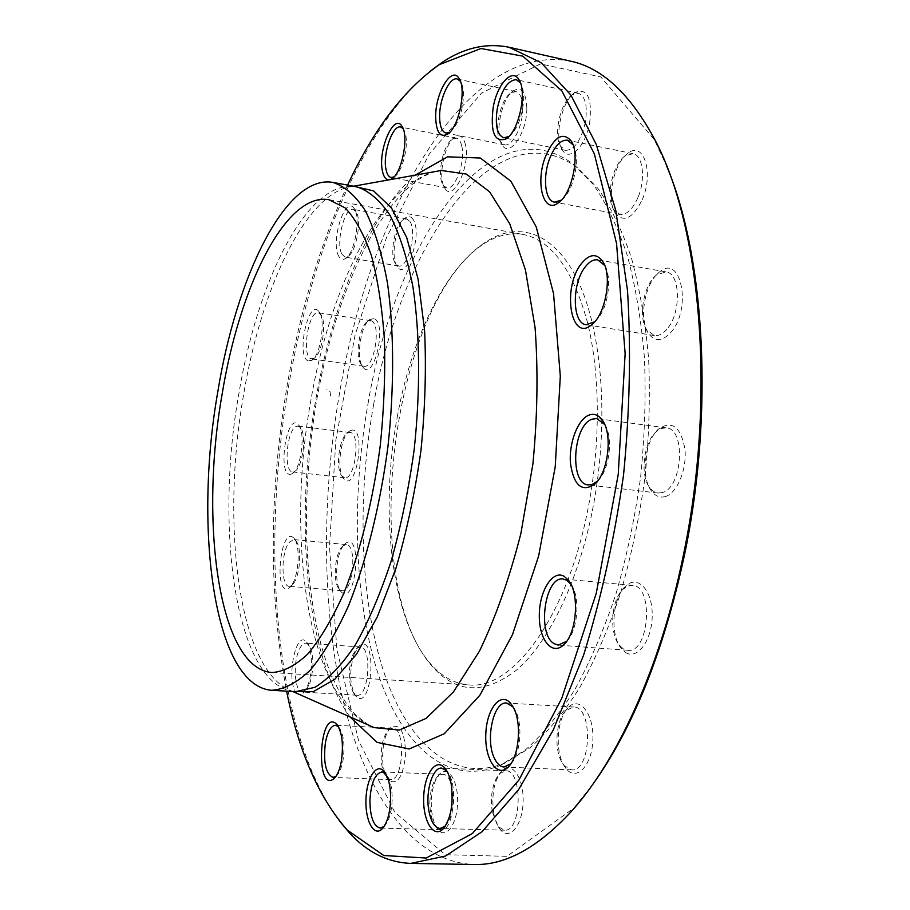 <?xml version="1.0" encoding="UTF-8"?>
<svg xmlns="http://www.w3.org/2000/svg" width="910" height="910" viewBox="0 0 910 910"><rect width="100%" height="100%" fill="white"/><g stroke="black" fill="none" stroke-linecap="round" stroke-linejoin="round"><path stroke-width="0.68" stroke-dasharray="4.55 3.41" d="M339.35 820.865C274.092 732.072 260.465 547.536 288.891 384.384C311.447 253.333 362.214 127.48 429.611 71.617M570.536 61.152C464.077 41.007 369.744 214.328 339.885 391.141C321.446 497.122 321.605 609.188 343.343 701.428C365.456 792.451 411.149 861.929 473.769 864.5M397.204 417.235C410.581 342.899 441.441 275.002 479.149 247.076C493.629 236.293 508.246 232.073 523 234.427C551.05 239.978 572.447 268.928 587.189 321.275C600.282 372.952 600.85 443.966 587.871 509.384C566.998 617.56 512.137 690.246 468.73 684.889C453.851 683.683 440.645 676.107 429.145 662.184C390.913 616.297 379.697 511.329 397.204 417.235M592.41 510.476C609.404 425.505 602.761 333.162 578.248 281.531C553.644 229.741 515.401 219.708 481.697 244.824C390.674 309.889 358.119 580.17 431.078 664.982C455.409 693.75 484.109 695.274 517.187 669.533C548.628 642.198 578.009 582.389 592.41 510.476M373.555 404.984C399.331 248.646 492.879 107.278 576.906 167.258L597.87 188.336C610.826 207.002 622.042 230.31 631.517 258.269C639.741 288.663 645.463 322.379 648.659 359.427C650.263 397.807 649.035 437.209 644.985 477.625C639.32 517.847 631.153 556.408 620.484 593.32C608.574 628.537 595.015 659.932 579.807 687.494C563.972 712.416 547.536 732.391 530.519 747.44L505.141 762.944C450.95 784.841 405.519 740.512 382.496 667.951C359.621 594.48 357.323 496.576 373.555 404.984M367.981 403.949C393.916 246.269 487.749 103.148 572.253 163.322L593.343 184.537C606.379 203.351 617.651 226.886 627.183 255.141C635.453 285.865 641.197 319.956 644.405 357.448C645.998 396.294 644.746 436.174 640.629 477.102C634.907 517.824 626.66 556.863 615.877 594.23C603.865 629.879 590.192 661.638 574.858 689.518C558.888 714.691 542.349 734.882 525.218 750.056L499.692 765.663C445.195 787.639 399.683 742.662 376.695 669.362C353.842 595.129 351.635 496.382 367.981 403.949M670.784 332.503C692.487 308.683 680.873 252.206 659.067 272.363C645.031 282.976 638.627 318.477 648.068 332.878C654.347 341.989 661.911 341.864 670.784 332.503M665.244 496.587C677.131 493.311 687.164 469.253 684.9 448.744C680.635 426.665 671.876 420.067 658.635 428.951C645.042 440.44 640.56 475.657 650.843 490.126C654.802 495.95 659.602 498.1 665.244 496.587M625.614 652.481C637.591 660.455 652.652 639.389 652.22 614.284C652.163 589.134 636.966 574.267 625.238 586.529C612.453 598.302 609.871 634.088 620.882 647.965L625.614 652.481M563.097 763.956L566.02 768.552C576.36 782.099 592.296 765.424 592.888 739.364C593.877 713.349 579.158 695.433 568.033 707.718C557.546 717.888 554.838 748.555 563.097 763.956M493.755 813.256C495.085 820.49 497.338 826.007 500.5 829.795C509.748 841.159 522.886 824.949 523.136 800.993C523.716 777.06 511.295 760.328 501.694 770.884C493.982 780.814 491.332 794.931 493.755 813.256M431.26 802.313C431.26 814.803 433.592 823.994 438.256 829.897C446.207 839.407 457.218 824.198 457.593 802.449C458.242 780.723 448.084 765.105 439.723 773.944C434.548 779.768 431.727 789.232 431.26 802.313M383.656 744.084C381.313 760.055 382.951 772.089 388.57 780.188C397.329 785.592 403.039 777.015 405.667 754.47C404.916 731.856 399.979 722.859 390.845 727.454C387.569 730.719 385.169 736.258 383.656 744.084M354.172 654.006C349.076 671.307 349.611 685.31 355.764 696.025C372.497 713.77 377.866 630.55 359.052 646.077L354.172 654.006M343.263 545.795C335.699 555.43 334.186 584.516 340.932 591.58C356.015 608.312 363.113 529.734 345.311 543.554L343.263 545.795M350.213 430.726L349.178 431.408C340.329 437.312 336.404 470.788 343.639 478.592C357.016 494.949 367.026 422.354 350.213 430.726M373.953 318.637L369.699 319.558C360.576 325.348 355.753 358.927 362.863 367.026C373.805 382.791 387.728 322.732 373.953 318.637M413.117 219.469C411.047 216.352 408.533 215.795 405.587 217.797C395.896 223.746 390.128 257.883 397.283 266.63C406.531 281.816 423.013 233.46 413.117 219.469M465.465 144.724C463.395 136.602 459.846 134.077 454.807 137.137C444.239 143.553 437.494 178.542 444.876 188.268C452.952 202.873 470.811 165.847 465.465 144.724M526.822 107.983C526.094 92.263 521.658 86.507 513.524 90.693C501.842 97.859 494.255 133.702 501.99 144.701C509.259 158.636 527.231 132.746 526.822 107.983M642.198 199.734C654.244 172.843 643.495 140.072 627.707 153.483C613.932 162.913 606.253 199.017 615.001 212.667C623.418 223.2 632.484 218.889 642.198 199.734M589.623 123.294C592.399 97.791 587.451 87.553 574.79 92.581C561.925 100.782 553.906 137.091 562.096 149.479C568.773 162.458 585.392 147.227 589.623 123.294M591.636 785.956L573.823 808.125L506.915 856.344L445.274 854.683L394.894 812.368L358.551 740.524L336.882 649.296L329.522 547.001L335.813 440.383L355.025 335.312L386.466 237.692L429.179 154.222L481.549 93.059L540.529 63.916L600.805 76.941L654.347 139.674L666.382 165.438M297.161 693.477C285.274 684.104 295.409 628.321 306.59 642.016C312.38 647.749 313.142 671.864 307.864 685.264L303.03 693.306L299.799 694.648M291.518 585.346L289.494 587.598C273.114 599.827 280.28 523.375 294.078 538.345C300.607 544.749 298.958 575.734 291.518 585.346M291.917 473.826C276.583 481.072 286.138 410.251 298.525 424.868C305.612 432.022 301.392 467.899 292.838 473.245L291.917 473.826M308.069 360.917C295.841 356.174 308.592 297.49 318.909 311.561C325.894 319.08 320.764 355.082 311.982 360.258L308.069 360.917M338.793 256.301C330.228 242.299 345.072 194.603 353.99 208.265C361.077 216.466 354.934 253.151 345.629 258.44C342.877 260.237 340.602 259.532 338.793 256.301M390.265 179.623L388.798 179.884M347.575 185.094C320.07 244.551 299.993 311.015 287.344 384.486C268.86 493.277 268.609 595.493 286.604 691.156M585.289 122.611C580.785 140.857 574.233 150.105 565.645 150.343L560.571 146.237C553.2 135.089 560.446 102.307 572.003 94.959L578.407 93.229C585.471 96.244 587.758 106.038 585.289 122.611M508.883 136.511L509.168 136.318C515.299 131.472 519.746 122.497 522.522 109.371C524.478 97.905 523.864 89.191 520.668 83.254L520.486 82.958M637.91 197.629C632.552 209.482 626.535 215.09 619.869 214.476L613.488 209.345C605.605 197.072 612.544 164.448 624.931 155.997L632.962 153.654C643.017 154.916 645.895 179.463 637.91 197.629M561.402 200.12L561.402 200.12C565.383 197.117 568.841 191.999 571.753 184.798C577.44 168.464 577.85 155.098 572.993 144.701L572.993 144.701M522.738 108.517C522.954 126.126 512.216 147.181 504.504 144.815L500.443 141.607C493.482 131.722 500.329 99.361 510.817 92.934L515.89 91.603C520.292 92.979 522.567 98.61 522.738 108.517M449.824 132.234L450.302 131.927C457.992 124.966 462.394 112.988 463.509 96.016C463.554 89.658 462.621 84.914 460.71 81.763L460.392 81.286M461.779 146.123C465.67 161.525 455.011 190.634 446.685 187.904L443.284 185.356C436.641 176.608 442.738 145.02 452.224 139.275L456.354 138.161C458.89 138.764 460.699 141.414 461.779 146.123M394.019 176.915L394.61 176.551C401.958 172.252 408.522 147.818 405.689 134.999L403.141 128.651M409.875 221.392C417.292 231.561 407.782 268.882 398.637 265.982L395.657 263.877C389.207 256.017 394.428 225.202 403.13 219.867L406.656 218.866L409.875 221.392M342.024 254.379L345.197 257.132L348.2 256.279C356.276 251.649 361.918 220.413 356.163 211.882L353.16 209.357C344.492 206.741 335.415 243.823 342.024 254.379M371.166 320.798C381.608 323.266 374.317 369.005 363.966 366.241L361.179 364.387C354.798 357.118 359.143 326.815 367.333 321.617L371.166 320.798M310.913 358.711L314.439 358.119C322.367 353.421 326.974 321.116 320.684 314.337L318.307 312.756C308.604 310.242 301.369 355.514 310.913 358.711M347.825 432.898L349.975 432.466C360.929 432.568 355.344 480.161 344.662 477.739L341.898 476.021C335.392 469.025 338.941 438.802 346.881 433.501L347.825 432.898M294.408 471.573L295.238 471.05C302.95 466.216 306.738 434.024 300.357 427.552L298.002 426.085L295.977 426.54C286.536 430.748 283.431 471.994 292.611 471.937L294.408 471.573M341.216 547.763L343.059 545.75L346.244 544.578C357.471 544.362 353.08 592.899 342.035 590.749L339.111 589.02C333.049 582.684 334.414 556.431 341.216 547.763M293.691 583.276C300.391 574.62 301.87 546.808 295.989 541.018L293.498 539.55L288.754 542.815C280.917 553.348 281.133 586.609 289.141 586.313L291.86 585.301L293.691 583.276M352.42 655.541L356.811 648.409L360.303 646.999C372.292 646.487 369.016 697.219 357.141 695.263L353.842 693.409C348.314 683.774 347.836 671.148 352.42 655.541M309.753 683.615C314.348 667.223 313.973 654.267 308.604 644.735L305.805 643.165C303.007 643.154 300.516 646.054 298.321 651.856C292.667 666.291 295.204 692.396 302.404 692.055L305.396 690.849L309.753 683.615M382.132 744.937C383.508 737.885 385.658 732.891 388.604 729.957L392.665 728.193C405.928 727.397 403.699 781.451 390.458 779.62L386.545 777.47C381.495 770.19 380.027 759.349 382.132 744.937M335.972 776.332L336.495 775.889C339.396 773.056 341.557 767.926 342.99 760.51C345.14 745.313 343.752 734.177 338.85 727.101L338.372 726.624M429.861 802.199C430.282 790.392 432.819 781.861 437.471 776.617L442.431 774.33C457.514 773.329 456.126 831.501 440.997 829.681L436.14 827.042C431.954 821.741 429.861 813.46 429.861 802.199M384.065 826.462L384.464 826.098C389.093 820.922 391.675 812.084 392.199 799.583C392.233 787.719 390.208 779.244 386.124 774.171L385.76 773.784M492.287 811.913C490.115 795.374 492.503 782.645 499.442 773.705L505.664 770.759C523.045 769.735 521.953 832.195 504.481 830.193L498.35 826.792L492.287 811.913M445.308 826.109L445.513 825.916C452.509 816.873 454.977 803.621 452.918 786.138C451.724 779.324 449.733 774.273 446.958 771.009L446.764 770.804M561.311 761.295C553.871 747.44 556.328 719.742 565.77 710.596L573.573 706.979C593.445 706.296 591.432 772.374 571.514 769.871L563.938 765.435L561.311 761.295M510.897 763.752C520.361 754.879 523.068 724.974 515.697 711.108L513.069 706.933M623.236 648.819L618.971 644.758C609.063 632.291 611.395 599.952 622.906 589.373L627.468 586.165L632.234 585.357C654.131 585.471 649.399 653.687 627.65 650.286L623.236 648.819M566.702 641.254C578.055 630.732 580.557 596.368 570.911 584.209M662.082 492.628L657.919 493.038L655.132 492.276L651.935 490.171L649.137 486.861C639.878 473.848 643.927 442.021 656.167 431.704L661.149 428.519L666.222 427.882C686.288 428.576 682.568 488.181 662.082 492.628M597.472 481.151C609.381 470.914 613.647 437.323 604.672 424.458M666.916 329.147C662.742 333.981 658.544 336.12 654.313 335.54L646.51 329.557C638.001 316.612 643.791 284.534 656.417 274.991L665.915 271.863C680.623 272.932 681.454 313.267 666.916 329.147M594.685 321.776L598.188 318.113C608.471 305.783 612.066 276.879 604.729 265.47M330.614 395.782L330.023 391.63L326.576 389.025M349.906 716.853C305.1 653.971 294.442 519.542 315.838 399.206C332.423 303.838 369.13 214.771 415.165 175.152M293.134 691.532L291.484 690.963C238.272 670.568 220.777 523.796 243.47 395.429C261.022 288.697 305.851 192.135 352.261 186.436L354.001 186.277M435.958 171.433C380.039 184.821 330 287.981 310.833 400.491C286.104 536.49 306.738 692.931 369.221 725.418M353.592 186.197L356.39 186.709C307.716 178.087 257.223 280.519 238.659 394.929C214.385 530.814 236.134 687.425 295.568 691.68L292.724 691.509M271.999 672.535L468.73 684.889M328.965 199.711L523 234.427M576.906 167.258L572.253 163.322M505.141 762.944L499.692 765.663M654.347 139.674L652.936 136.238M573.823 808.125L571.639 811.129M429.145 662.184L431.078 664.982M479.149 247.076L481.697 244.824M368.903 725.281L356.106 715.374C347.142 706.581 338.111 691.213 329.022 669.26C304.827 606.003 299.185 502.263 316.737 399.945C328.226 335.699 346.596 280.746 371.837 235.099C386.42 210.244 401.503 192.067 417.076 180.567C424.208 175.823 430.396 172.798 435.617 171.489M578.407 93.229L519.337 80.342M519.28 80.33L516.266 79.671M565.645 150.343L506.768 138.411M506.699 138.4L503.708 137.797M560.571 146.237L562.096 149.479M572.003 94.959L574.79 92.581M520.668 83.254L520.338 82.56M509.168 136.318L508.588 136.807M613.488 209.345L615.001 212.667M624.931 155.997L627.707 153.483M632.962 153.654L567.43 140.197M619.869 214.476L554.509 202.145M500.443 141.607L501.99 144.701M510.817 92.934L513.524 90.693M515.89 91.603L459.63 79.5M459.561 79.488L457.195 78.977M504.504 144.815L448.414 133.542M448.346 133.531L445.991 133.065M460.71 81.763L460.13 80.615M450.302 131.927L449.324 132.735M443.284 185.356L444.876 188.268M452.224 139.275L454.807 137.137M456.354 138.161L402.607 127.411M402.573 127.4L400.639 127.013M446.685 187.904L393.063 177.871M393.029 177.859L391.107 177.495M403.562 129.22L402.8 127.832M394.61 176.551L393.404 177.552M395.657 263.877L397.283 266.63M403.13 219.867L405.587 217.797M406.656 218.866L353.16 209.357M398.637 265.982L345.197 257.132M355.719 211.177L353.99 208.265M348.2 256.279L345.629 258.44M361.179 364.387L362.863 367.026M367.333 321.617L369.699 319.558M370.529 320.638L318.307 312.756M363.966 366.241L311.732 358.95M320.684 314.337L318.909 311.561M314.439 358.119L311.982 360.258M341.898 476.021L343.639 478.592M346.881 433.501L349.178 431.408M349.975 432.466L298.002 426.085M344.662 477.739L292.611 471.937M300.357 427.552L298.525 424.868M295.238 471.05L292.838 473.245M339.111 589.02L340.932 591.58M343.059 545.75L345.311 543.554M346.244 544.578L293.498 539.55M342.035 590.749L289.141 586.313M295.989 541.018L294.078 538.345M291.86 585.301L289.494 587.598M353.842 693.409L355.764 696.025M356.811 648.409L359.052 646.077M360.303 646.999L305.805 643.165M357.141 695.263L302.404 692.055M308.604 644.735L306.59 642.016M305.396 690.849L303.03 693.306M386.545 777.47L388.57 780.188M388.604 729.957L390.845 727.454M392.665 728.193L373.248 727.204M373.032 727.192L337.61 725.384M337.564 725.384L335.528 725.281M390.458 779.62L335.096 777.504M335.039 777.504L332.992 777.424M338.85 727.101L337.94 725.896M336.495 775.889L335.471 777.026M436.14 827.042L438.256 829.897M437.471 776.617L439.723 773.944M442.431 774.33L384.6 772.021M384.532 772.021L381.995 771.919M440.997 829.681L382.791 828.157M382.712 828.157L380.164 828.089M386.124 774.171L385.419 773.216M384.464 826.098L383.69 827.008M498.35 826.792L500.5 829.795M499.442 773.705L501.694 770.884M505.664 770.759L445.001 768.233M444.956 768.233L441.714 768.097M504.481 830.193L443.397 828.589M443.352 828.589L440.087 828.498M563.938 765.435L566.02 768.552M565.77 710.596L568.033 707.718M573.573 706.979L506.506 703.032M571.514 769.871L504.026 767.005M618.971 644.758L620.882 647.965M622.906 589.373L625.238 586.529M632.234 585.357L563.131 579.022M627.65 650.286L558.24 645.11M649.137 486.861L650.843 490.126M656.167 431.704L658.635 428.951M666.222 427.882L596.71 418.543M657.919 493.038L588.281 484.905M646.51 329.557L648.068 332.878M656.417 274.991L659.067 272.363M665.915 271.863L597.711 259.873M654.313 335.54L586.177 324.745"/><path stroke-width="1.36" d="M429.611 71.617L442.283 62.312C464.202 47.718 486.475 42.702 509.088 47.263L541.177 62.722L570.854 95.038L596.334 144.588L615.786 210.506L627.502 290.404C631.119 349.451 629.8 410.99 623.532 475.043C614.409 538.743 601.078 598.837 583.538 655.337L553.178 730.161L518.643 789.573L482.118 831.66L445.616 856.003L410.774 863.397C387.728 862.452 367.276 852.295 349.451 832.912L339.35 820.865M410.774 863.397L473.769 864.5C505.209 865.524 537.833 847.733 571.639 811.129C617.594 760.157 660.273 667.292 682.83 557.705C716.966 398.296 700.95 222.12 652.936 136.238C628.787 92.649 601.328 67.624 570.536 61.152L509.088 47.263M222.017 394.815C239.341 287.355 285.399 192.021 328.965 199.711L345.038 207.821C355.105 218.275 363.863 234.086 371.303 255.255C377.752 279.325 382.132 307.478 384.429 339.714C385.396 373.68 383.997 409.011 380.243 445.729C372.998 500.614 360.132 552.245 343.73 593.457C332.309 618.777 320.377 638.911 307.944 653.858C295.511 665.574 283.533 671.808 271.999 672.535C218.753 668.804 199.404 522.636 222.017 394.815M666.382 165.438C705.011 255.721 714.441 414.289 684.036 557.068C662.867 654.028 632.063 730.32 591.636 785.956M581.308 263.729C589.43 253.754 596.596 253.014 602.807 261.534C612.566 275.628 605.514 314.871 591.523 324.847C570.638 342.877 561.959 287.674 581.308 263.729M588.804 415.165C594.037 413.174 598.587 414.914 602.477 420.409C613.044 434.479 608.073 473.53 594.332 484.518C581.626 492.39 573.664 485.257 570.445 463.133C568.83 443.079 577.713 419.544 588.804 415.165M564.143 576.326L568.568 580.387C579.727 593.661 576.849 633.269 563.825 644.655C552.12 656.315 538.891 639.684 539.312 615.285C539.3 590.988 552.654 569.489 564.143 576.326M513.763 708.253C521.987 723.689 518.916 757.165 508.349 766.925C497.269 778.528 484.541 759.054 485.815 733.938C486.611 708.822 500.727 691.031 510.794 703.544L513.763 708.253M451.292 784.67C453.578 804.144 450.837 818.898 443.056 828.942C433.558 838.884 422.797 820.786 423.673 797.615C424.162 774.444 435.81 757.461 444.683 767.858C447.777 771.475 449.972 777.083 451.292 784.67M390.64 799.458C390.049 813.381 387.182 823.22 382.041 828.964C373.839 837.223 365.069 820.513 365.957 799.424C366.537 778.323 376.33 762.523 383.906 771.179C388.433 776.81 390.674 786.24 390.64 799.458M341.307 761.431C339.726 769.701 337.326 775.4 334.107 778.551C314.803 794.544 319.217 706.513 336.734 724.269C342.171 732.118 343.707 744.505 341.307 761.431M299.799 694.648L297.161 693.477M388.798 179.884C385.658 179.736 383.508 176.642 382.348 170.602C377.877 150.07 393.916 112.783 401.867 126.115C409.25 135.351 402.061 173.105 391.914 178.781L390.265 179.623M435.662 116.366C435.515 92.513 451.758 65.475 459.038 78.453C466.853 89.021 458.72 127.878 447.47 134.259C439.951 137.842 436.015 131.882 435.662 116.366M545.727 155.951C554.52 136.466 563.051 131.518 571.332 141.096C580.341 154.438 571.969 194.126 558.433 202.782C543.361 214.862 534.921 182.182 545.727 155.951M493.163 107.551C497.031 84.38 512.273 67.431 519.007 79.761C527.368 91.796 518.711 131.415 506.233 138.798C494.596 142.916 490.24 132.496 493.163 107.551M286.604 691.156C298.605 751.421 318.807 797.717 347.222 830.034L383.77 855.514L426.176 858.028L472.301 833.628L518.905 780.075L561.777 698.277L596.266 593.286L618.243 474.406L625.136 353.694L616.559 243.527L594.344 153.881L561.788 90.795L522.772 56.136L480.98 48.514L439.428 64.587C404.154 89.225 373.532 129.402 347.575 185.094M217.729 392.244C236.213 277.243 285.615 174.06 332.878 182.398C344.674 186.129 355.548 195.661 365.501 211.006C374.67 229.718 381.995 253.731 387.478 283.044C394.098 330.205 394.383 387.444 387.933 446.662C380.13 505.71 366.275 561.242 348.632 605.491C336.347 632.655 323.528 654.233 310.185 670.238C296.865 682.773 284.034 689.462 271.703 690.28C214.009 686.106 193.614 528.812 217.729 392.244M520.486 82.958L516.266 79.671C507.951 80.148 501.649 89.658 497.349 108.199C494.869 124.954 496.985 134.816 503.708 137.797L508.883 136.511M571.332 141.096L572.993 144.701L567.43 140.197C560.867 139.685 555.02 145.611 549.89 157.999C542.428 176.46 544.862 200.951 554.509 202.145L561.402 200.12L558.433 202.782M460.392 81.286L457.195 78.977C449.733 76.724 439.61 98.303 439.621 115.843C439.644 125.955 441.76 131.7 445.991 133.065L449.824 132.234M403.141 128.651L400.639 127.013C392.665 124.511 382.621 153.744 385.965 169.214C386.909 174.163 388.627 176.915 391.107 177.495L394.019 176.915M338.372 726.624L335.528 725.281C331.035 725.725 327.68 731.401 325.462 742.298C323.13 762.08 325.643 773.796 332.992 777.424L335.972 776.332M385.76 773.784L381.995 771.919C375.045 773.5 371.007 782.93 369.904 800.231C370.108 816.918 373.532 826.2 380.164 828.089L384.065 826.462M446.764 770.804L441.714 768.097C432.728 767.073 425.402 790.961 428.724 809.945C430.805 821.525 434.593 827.713 440.087 828.498L445.308 826.109M513.069 706.933L506.506 703.032C493.459 701.11 485.075 739.887 494.426 758.314C497.042 763.82 500.238 766.72 504.026 767.005L510.897 763.752M570.911 584.209L566.657 580.17L563.131 579.022C544.908 575.848 536.786 633.974 554.065 643.643L558.24 645.11L566.702 641.254M604.672 424.458L596.71 418.543L592.023 419.191C572.765 425.379 569.319 484.177 588.281 484.905L592.239 484.461L597.472 481.151M604.729 265.47L597.711 259.873C593.457 259.282 589.259 261.671 585.141 267.051C571.594 283.84 572.163 323.687 586.177 324.745L594.685 321.776M415.165 175.152L447.606 156.827L480.332 158.021L510.863 181.17L536.252 226.977L553.553 293.634L560.31 376.183L555.225 466.807L538.64 556.055L512.478 634.634L479.843 695.274L444.296 733.744L409.147 748.976L377.07 742.367L349.906 716.853M354.001 186.277L373.566 190.907L391.516 207.969L406.713 237.578L418.065 278.961L424.583 330.296C426.346 368.618 425.141 408.726 420.943 450.632C415.062 492.333 406.724 531.588 395.907 568.397L377.377 616.707L356.527 654.21L334.721 679.372L313.233 691.68L293.134 691.532M369.221 725.418L374.158 727.602L399.24 730.059L426.119 718.388L453.442 691.93L479.547 650.991C495.825 616.969 509.6 577.816 520.873 533.522L532.885 464.123C537.48 416.507 538.22 371.018 535.08 327.657L525.445 269.929L509.816 223.962L489.569 191.771L466.216 174.049L441.27 170.477L435.958 171.433M271.703 690.28L295.568 691.68L314.871 687.346C328.362 679.122 341.83 665.005 355.287 645.019C368.436 621.769 380.414 593.718 391.232 560.901C401.048 525.923 408.681 488.897 414.141 449.813C420.511 390.982 419.988 334.084 412.981 287.139C407.225 257.974 399.592 234.052 390.083 215.374C379.777 200.052 368.55 190.497 356.39 186.709L332.878 182.398M292.724 691.509L368.903 725.281M353.592 186.197L435.617 171.489M347.222 830.034L349.451 832.912M439.428 64.587L442.283 62.312M520.338 82.56L519.007 79.761M508.588 136.807L506.233 138.798M460.13 80.615L459.038 78.453M449.324 132.735L447.47 134.259M402.8 127.832L401.867 126.115M393.404 177.552L391.914 178.781M337.94 725.896L336.734 724.269M335.471 777.026L334.107 778.551M385.419 773.216L383.906 771.179M383.69 827.008L382.041 828.964M446.594 770.52L444.683 767.858M445.126 826.382L443.056 828.942M513.012 706.865L510.794 703.544M510.84 763.808L508.349 766.925M570.638 583.833L568.568 580.387M566.384 641.573L563.825 644.655M604.342 423.958L602.477 420.409M597.028 481.549L594.332 484.518M604.536 265.14L602.807 261.534M594.389 322.026L591.523 324.847"/></g></svg>
